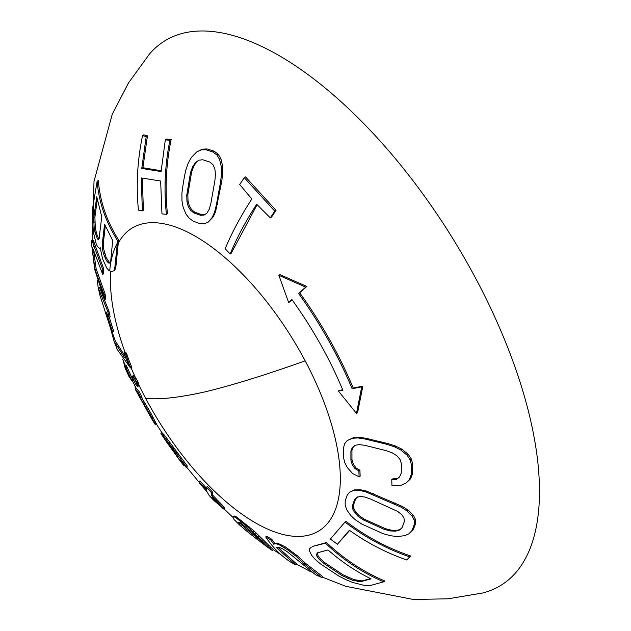 <?xml version="1.0" encoding="UTF-8"?>
<svg xmlns="http://www.w3.org/2000/svg" width="631" height="631" viewBox="0 0 631 631"><rect width="100%" height="100%" fill="white"/><g stroke="black" fill="none" stroke-linecap="round" stroke-linejoin="round"><path stroke-width="0.95" d="M205.88 391.67A705.174 92.434 152 0 1 145.666 398.35A177.879 78.536 -121.7 0 0 308.196 535.293A177.879 78.536 -121.7 0 0 305.159 360.837A705.174 92.434 -28 0 1 205.88 391.67M138.355 385.588L138.986 384.989L137.968 381.858L135.089 376.873L133.953 375.697L133.354 376.265M130.459 367.881L131.658 367.037L126.113 352.863L125.269 352.074L124.26 352.705L126.026 355.269L130.459 367.881L117.24 349.495L114.101 341.332L124.339 357.304L125.672 357.84L124.26 352.705M113.911 270.746L114.921 270.123L115.962 265.935L118.596 239.961C106.655 221.071 99.911 201.257 98.365 180.529L97.127 181.294C98.799 201.991 105.622 221.757 117.579 240.592L114.952 266.558L113.911 270.746L111.6 271.638L108.729 270.336L106.726 267.994L102.561 258.836L100.179 247.589L99.556 248.472L97.521 246.65L96.196 243.889L93.42 232.35L92.221 215.274L92.583 208.451L97.127 181.294M292.027 299.725A204.752 29.365 144.2 0 0 289.692 301.878L288.635 302.533L278.87 275.297L305.704 287.168A206.029 29.547 144.2 0 0 298.581 293.47A217.553 96.046 -121.7 0 1 352.122 388.712A206.029 63.218 157.4 0 0 361.721 386.819L356.483 413.376L338.35 390.983A206.029 63.218 157.4 0 0 342.909 390.289A207.315 91.527 -121.7 0 0 291.893 299.528A206.029 29.547 144.2 0 0 288.635 302.533M125.395 356.712L124.339 357.304M111.135 329.185L115.323 340.945L125.356 356.673M135.081 386.117L135.318 389.414L137.629 391.409L141.005 397.853L142.046 397.207L138.678 390.763L136.446 388.806L132.557 381.021M92.481 240.166L94.003 181.373L112.286 114.148L128.511 82.89L149.287 54.29A319.925 141.249 58.3 0 1 476.263 279.43A319.925 141.249 -121.7 0 1 482.423 593.045L447.986 598.811L413.218 599.45L345.662 586.278L321.889 576.971M356.483 413.376L357.572 412.706L362.857 386.125A204.752 62.824 157.4 0 1 353.218 388.033A217.553 96.046 -121.7 0 0 334.856 349.282A217.553 96.046 -121.7 0 0 299.686 292.784L298.581 293.47M278.87 275.297L279.959 274.627L306.84 286.466A204.752 29.365 144.2 0 0 299.686 292.784M104.636 299.654L94.705 269.453L91.558 243.96L91.463 241.176L91.684 240.656L92.244 241.326L102.545 269.177L102.695 274.375L93.151 249.198L92.465 247.541L92.268 249.111L95.013 269.563L104.083 294.701L104.636 299.654L105.685 298.999L105.125 294.054L96.157 268.853L93.617 250.673M102.695 274.375L103.736 273.736L103.587 268.53L93.404 240.608L92.867 239.922L91.684 240.656M97.221 280.472L98.278 288.02L107.877 311.753L109.092 317.425L106.166 312.132L112.657 331.93L113.706 331.283L109.281 317.314M109.092 317.425L110.141 316.778L108.918 311.115L99.461 287.444M123.274 360.687L125.246 368.441L127.123 371.407L124.843 365.743L125.9 365.089L126.389 365.696L125.34 366.343L132.179 381.258L128.874 376.313L125.261 368.48M132.179 381.258L133.228 380.611L126.389 365.696M142.369 210.904L138.434 210.107C136.004 185.183 137.377 160.361 142.559 135.626L146.187 136.619L141.754 168.438L161.094 171.561L165.33 139.869L169.889 140.279C164.936 164.92 163.776 189.615 166.41 214.359L161.962 213.877L160.645 181.026L141.249 177.934L142.369 210.904L143.403 210.265L142.322 178.163M166.41 214.359L167.444 213.72C164.841 188.906 166.079 164.17 171.159 139.498L166.592 139.088L165.33 139.869M161.15 170.741L142.89 167.736L147.465 135.831L143.844 134.837L142.559 135.626M208.175 222.128L213.215 216.898L215.589 211.661L221.702 181.562L222.735 173.296L222.648 166.261L220.874 158.61L218.216 154.216L214.185 151.203L207.086 148.948L202.259 149.145L196.62 152.024L200.981 149.933L205.801 149.744L212.892 152L216.922 155.013L219.588 159.398L221.394 167.034L221.52 174.053L220.511 182.296L216.315 205.256L214.501 212.331L212.142 217.561L208.175 222.128L204.523 223.776L200.153 223.69L193.378 221.244L189.261 218.279L186.082 214.209L183.14 207.276L181.973 200.903L181.917 193.323A206.029 156.811 113 0 1 185.632 170.662L188.219 163.098L191.477 157.316L196.62 152.024M270.305 217.861L271.519 217.111L276.023 210.368L245.554 176.917L244.276 177.705L274.769 211.14L270.305 217.861L256.675 204.27C245.64 221.284 236.799 237.848 230.157 253.962L225.172 248.78C231.877 232.61 240.766 216.015 251.832 199.01L239.685 184.504L244.276 177.705M230.157 253.962L231.183 253.323L257.101 204.728M342.712 389.832A204.752 62.824 157.4 0 1 339.407 390.329L338.35 390.983M362.857 386.125L361.721 386.819M353.218 388.033L352.122 388.712M306.84 286.466L305.704 287.168M156.504 424.15L151.172 413.731L141.17 396.923M223.335 508.925L224.407 508.263L223.934 506.906L212.694 495.138L212.402 492.006L207.512 486.525L206.487 487.164L211.377 492.645L211.645 495.785L222.869 507.561L223.335 508.925L212.024 497.204L214.146 500.746L220.369 505.936M206.487 488.284L200.003 480.861L198.962 481.508L206.692 490.334L206.487 487.164M281.331 554.972L273.404 549.711L254.033 530.955L235.836 516.418L234.622 516.024L232.807 516.907L234.787 517.065L236.42 518.114L248.369 527.611L272.064 550.303M277.332 547.227L276.536 547.724L295.718 564.919L296.925 564.177L277.766 547.243M321.384 577.286L322.638 576.513L305.341 563.199L297.233 555.651L285.299 546.896L277.522 543.141L275.684 543.125L274.627 543.78L276.473 543.796L280.03 545.239L288.075 550.122L296.152 556.321L304.221 563.893L321.384 577.286L315.555 574.754L287.452 551.88L282.546 548.741L279.005 547.282L276.536 547.724M274.919 543.67L271.787 539.284L266.755 536.263L265.714 536.91L270.746 539.931L273.854 544.324L274.627 543.78M359.915 470.237L358.858 470.892L359.11 476.776L360.159 476.129L359.915 470.237L355.955 467.902L353.297 463.998L351.948 459.549L351.94 450.487L353.305 446.874L355.261 445.305M397.593 478.684L392.892 478.819L391.741 479.528L396.426 479.402L399.581 476.949L401.206 473.179L401.466 463.951L400.054 459.534L397.025 455.866L392.403 452.932L386.275 450.676L364.489 445.249L359.007 444.61L354.945 445.36L352.256 447.529L350.899 451.133L350.907 460.188L352.256 464.645L354.914 468.541L358.858 470.892M406.206 482.928L410.726 478.621L412.453 473.778L412.777 464.511L411.396 459.076L408.32 454.43L402.018 449.256L395.724 446.093L387.955 443.593L365.972 438.293L359.063 437.275L353.644 437.598L347.287 440.517L352.595 438.253L357.998 437.938L364.884 438.971L386.803 444.311L394.541 446.827L400.811 450.006L407.082 455.188L410.15 459.841L411.53 465.284L411.215 474.544L409.495 479.386L406.206 482.928L399.809 485.878L391.961 485.436L391.741 479.528M409.006 533.763L413.234 529.772L415.545 523.722L415.435 519.392L413.408 515.314L408.21 510.187L402.523 506.519L366.508 491.068L360.68 489.79L354.433 489.924L349.795 492.085L353.392 490.571L359.623 490.445L365.436 491.73L401.332 507.253L407.003 510.936L412.169 516.079L414.188 520.165L414.291 524.495L411.988 530.537L409.006 533.763L404.731 535.695L397.372 536.516L390.692 535.774L382.914 533.613L361.8 524.038L355.45 519.849L350.781 515.543L346.711 509.714L345.196 505.328L345.189 500.935L347.224 495.051L349.795 492.085M406.79 559.981L410.947 556.092C387.631 548.173 365.996 536.618 346.056 521.435L345.015 522.074C364.884 537.265 386.432 548.867 409.669 556.881L406.79 559.981C386.424 552.906 367.289 542.991 349.369 530.245L337.396 544.261L330.376 539.048L345.015 522.074M337.396 544.261L349.661 530.45M383.648 581.829L384.926 581.041C363.551 571.986 344.076 559.161 326.495 542.557L312.424 546.454L325.454 543.196C342.988 559.823 362.383 572.696 383.648 581.829L369.577 585.726L365.452 585.686L352.682 582.46L346.103 579.771L338.879 576.103L320.288 563.791L315.09 559.263L311.722 555.398L309.576 551.178L309.655 548.749L311.391 547.093M167.049 442.694L178.005 457.775L171.782 447.789L167.396 442.079L166.04 441.014L167.049 442.694L161.575 434.538L160.881 433.331L163.563 436.021L186.192 466.561L186.113 467.39L187.162 466.735L187.233 465.915L164.612 435.374L161.962 432.669M160.881 433.331L161.946 432.519M186.113 467.39L180.805 460.346L182.982 464.558L177.382 457.167M223.555 508.791L227.83 512.664M214.146 500.746L209.121 495.43L207.039 491.778L199.27 482.967L198.962 481.508M216.457 501.905L215.952 502.213M223.934 506.906L222.869 507.561M212.694 495.138L211.645 495.785M212.402 492.006L211.377 492.645M240.198 525.584L234.069 519.526L232.807 516.907M251.824 535.206L265.754 545.783L252.471 532.596L240.001 522.507L238.124 522.279L241.168 526.191L246.461 530.916L251.824 535.206L252.928 534.528M273.404 549.711L272.221 550.445M271.156 547.7L270.013 548.41M268.861 545.484L267.733 546.178M265.635 542.352L264.539 543.031M263.088 539.718L261.999 540.388M259.562 536.2L258.489 536.863M256.565 533.266L255.5 533.921M254.033 530.955L252.976 531.61M249.426 526.964L248.369 527.611M241.16 520.204L240.111 520.859M237.469 517.467L236.42 518.114M235.836 516.418L234.787 517.065M234.622 516.024L233.565 516.679M295.718 564.919L290.512 562C280.748 555.54 272.482 547.172 265.714 536.91M305.341 563.199L304.221 563.893M300.459 558.68L299.362 559.35M297.233 555.651L296.152 556.321M293.691 552.866L292.618 553.521M289.14 549.467L288.075 550.122M285.299 546.896L284.25 547.542M281.079 544.592L280.03 545.239M277.522 543.141L276.473 543.796M271.787 539.284L270.746 539.931M359.11 476.776L352.579 473.51L347.381 467.658L344.778 462.72L343.438 457.254L343.382 448.223L344.676 443.648L347.287 440.517M355.955 467.902L354.914 468.541M353.297 463.998L352.256 464.645M351.948 459.549L350.907 460.188M351.94 450.487L350.899 451.133M353.305 446.874L352.256 447.529M410.726 478.621L409.495 479.386M412.453 473.778L411.215 474.544M412.777 464.511L411.53 465.284M411.396 459.076L410.15 459.841M408.32 454.43L407.082 455.188M402.018 449.256L400.811 450.006M395.724 446.093L394.541 446.827M387.955 443.593L386.803 444.311M365.972 438.293L364.884 438.971M359.063 437.275L357.998 437.938M353.644 437.598L352.595 438.253M415.545 523.722L414.291 524.495M415.435 519.392L414.188 520.165M402.097 527.603L404.361 521.585L403.982 517.996L401.758 514.628L397.711 511.449L370.523 499.018L364.884 497.047L360.388 496.455L356.965 497.283L354.606 499.547L352.532 505.447L352.816 509.091L354.638 512.711L358.045 516.284L363.085 519.786L384.2 529.354L390.455 530.947L395.574 531.152L399.462 530.032L402.097 527.603M413.408 515.314L412.169 516.079M408.21 510.187L407.003 510.936M402.523 506.519L401.332 507.253M395.132 502.962L393.973 503.68M373.536 493.687L372.448 494.357M366.508 491.068L365.436 491.73M360.68 489.79L359.623 490.445M354.433 489.924L353.392 490.571M413.234 529.772L411.988 530.537M410.947 556.092L409.669 556.881M360.735 581.672L371.067 578.887C355.671 571.284 341.316 561.629 328.01 549.948L317.606 552.772L316.486 554.255L317.038 556.487L319.302 559.452L323.332 563.104L341.836 575.48L352.832 580.394L360.735 581.672L361.965 580.906L354.046 579.644L343.004 574.762L324.429 562.434L320.374 558.79L318.103 555.832L317.543 553.6L318.663 552.125M370.547 578.627L361.965 580.906M326.495 542.557L325.454 543.196M151.598 418.653L135.318 389.414M141.005 397.853L139.908 397.246L150.131 414.378L155.4 424.829L156.314 423.851M156.464 424.174L155.4 424.829M156.038 423.085L154.974 423.74M154.918 420.877L153.861 421.532M153.128 417.383L152.079 418.03M151.172 413.731L150.131 414.378M148.309 408.683L147.268 409.33M145.256 403.493L144.207 404.14M142.732 399.423L141.683 400.07M138.678 390.763L137.629 391.409M400.653 529.299L396.749 530.426L391.614 530.229L385.336 528.652L364.15 519.124L359.102 515.637L355.687 512.064L353.857 508.444L353.573 504.8L355.647 498.9L358.014 496.636M396.749 530.426L395.574 531.152M391.614 530.229L390.455 530.947M385.336 528.652L384.2 529.354M364.15 519.124L363.085 519.786M359.102 515.637L358.045 516.284M355.687 512.064L354.638 512.711M353.857 508.444L352.816 509.091M353.573 504.8L352.532 505.447M355.647 498.9L354.606 499.547M276.023 210.368L274.769 211.14M207.086 148.948L205.801 149.744M202.259 149.145L200.981 149.933M209.831 162.041L202.788 159.753L198.923 160.179L195.547 162.49L192.707 166.663L190.475 172.642L186.752 195.31L186.95 201.455L188.219 206.4L190.491 210.202L193.741 212.868L200.555 215.297L204.129 215.045L207.007 213.041L209.216 209.263L210.817 203.671L214.879 180.797L215.455 174.18L214.855 168.816L212.994 164.762L209.831 162.041M213.215 216.898L212.142 217.561M215.589 211.661L214.501 212.331M217.427 204.57L216.315 205.256M221.702 181.562L220.511 182.296M222.735 173.296L221.52 174.053M222.648 166.261L221.394 167.034M220.874 158.61L219.588 159.398M218.216 154.216L216.922 155.013M214.185 151.203L212.892 152M205.193 214.39L201.612 214.643L194.798 212.213L191.548 209.547L189.284 205.745L188.022 200.784L187.841 194.64L191.635 171.924L193.891 165.929L196.754 161.749L199.065 160.171M201.612 214.643L200.555 215.297M194.798 212.213L193.741 212.868M191.548 209.547L190.491 210.202M189.284 205.745L188.219 206.4M188.022 200.784L186.95 201.455M187.841 194.64L186.752 195.31M191.635 171.924L190.475 172.642M193.891 165.929L192.707 166.663M196.754 161.749L195.547 162.49M171.159 139.498L169.889 140.279M142.89 167.736L141.754 168.438M147.465 135.831L146.187 136.619M110.717 261.005L112.681 240.521L104.565 224.108L102.19 244.844L102.49 249.237L103.468 253.725L106.394 260.587L108.374 262.938L109.833 263.072L110.717 261.005M95.036 232.397L97.45 239.078L98.491 239.465L99.209 237.508L101.749 216.662L96.74 196.801L93.743 217.932L94.122 227.357L95.036 232.397L96.149 231.711L95.257 226.655L94.902 217.214L97.261 199.775M115.962 265.935L114.952 266.558M118.596 239.961L117.579 240.592M100.234 248.054L99.556 248.472M109.053 323.088L114.101 341.332M125.672 357.785L125.254 358.045L125.672 357.84M131.358 366.217L130.349 366.848M137.968 385.612L137.337 386.219L135.42 383.837L132.329 376.896L132.936 376.328L136.959 382.489L137.968 385.612L138.986 384.989M133.89 377.267A178.218 78.686 -121.7 0 0 137.984 385.998L137.337 386.219M132.329 376.896L133.953 375.697M110.843 262.441L109.392 262.307L106.197 257.645L103.539 248.59L103.247 244.197L105.29 225.827M109.392 262.307L108.374 262.938M107.42 259.948L106.394 260.587M106.197 257.645L105.164 258.284M104.509 253.078L103.468 253.725M103.539 248.59L102.49 249.237M103.247 244.197L102.19 244.844M99.572 238.794L98.539 238.4L97.253 235.623L96.149 236.302M97.253 235.623L96.149 231.711M95.257 226.655L94.122 227.357M94.855 221.812L93.711 222.522M94.902 217.214L93.743 217.932M98.539 238.4L97.45 239.078M105.125 294.054L104.083 294.701M96.157 268.853L95.013 269.563M95.147 263.166L93.987 263.884M94.358 257.685L93.191 258.41M93.767 252.416L92.583 253.149M92.923 248.701L92.268 249.111M103.587 268.53L102.545 269.177M94.989 245.893L93.869 246.595M93.869 242.059L92.725 242.769M93.404 240.608L92.244 241.326M112.657 331.93L110.259 327.489L99.982 295.403L98.278 288.02M111.766 324.87L110.709 325.525M110.441 320.651L109.392 321.305M108.161 315.839L107.617 316.178M108.918 311.115L107.877 311.753M125.064 366.469L124.843 365.743L125.34 366.343M132.896 379.854L131.847 380.501M127.202 367.321L126.153 367.968M126.713 366.272L125.656 366.919M257.803 538.361L256.714 539.032M260.09 540.112L245.648 528.549L239.638 522.389M249.568 531.823L248.433 532.525M245.648 528.549L244.505 529.259M242.288 525.505L241.168 526.191M240.151 523.186L239.054 523.864M261.794 541.824L260.997 542.313M317.543 553.6L316.486 554.255M318.103 555.832L317.038 556.487M320.374 558.79L319.302 559.452M324.429 562.434L323.332 563.104M343.004 574.762L341.836 575.48M348.88 577.673L347.689 578.414M354.046 579.644L352.832 580.394M358.416 580.717L357.193 581.466M145.666 398.35A177.879 78.536 58.3 0 1 139.001 385.225M135.089 376.873A177.879 78.536 58.3 0 1 131.09 367.715M125.025 352.224A177.879 78.536 58.3 0 1 110.811 271.291M118.163 243.377A177.879 78.536 58.3 0 1 305.159 360.837M184.205 464.873L183.653 465.213M180.261 456.891L179.212 457.53M176.932 452.246L175.891 452.892M173.951 447.978L172.91 448.625M164.612 435.374L163.563 436.021M117.232 243.282A178.218 78.686 -121.7 0 0 109.723 270.802M125.537 357.193A178.218 78.686 -121.7 0 0 129.387 366.879M126.113 352.863L125.104 353.494M127.036 354.646L126.026 355.269M112.492 333.121L111.995 333.42M137.968 381.858L136.959 382.489M135.902 378.032L134.884 378.663M177.098 455.968L176.696 456.221M173.296 449.958L172.563 450.408M168.729 443.68L168.035 444.106M122.635 359.268L125.285 365.381M311.359 572.025L296.744 564.288M156.37 424.024L161.828 432.59M223.776 508.657L232.934 517.365M199.104 482.297L186.587 467.098M184.749 464.661L183.668 465.331M240.174 525.56L246.453 530.9M272.182 550.421L265.32 545.578M155.297 424.718L151.535 418.574M131.698 367.345L130.68 367.968M138.883 385.707L137.866 386.338M133.417 375.571L132.392 376.202M125.845 365.034L124.78 365.688"/></g></svg>
